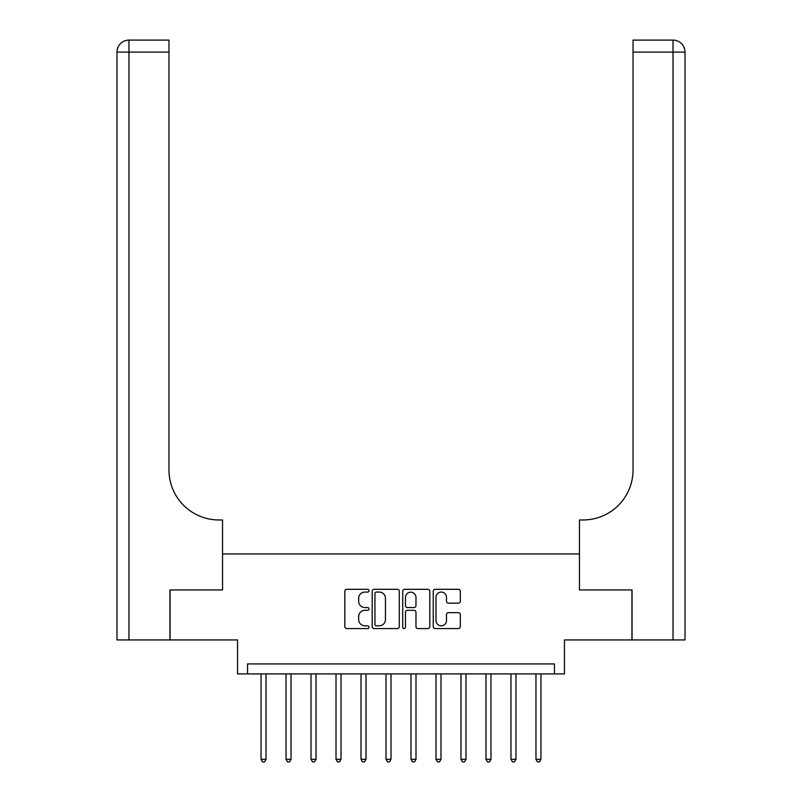 <?xml version="1.0" encoding="UTF-8"?>
<svg xmlns="http://www.w3.org/2000/svg" width="802" height="802" viewBox="0 0 802 802"><rect width="100%" height="100%" fill="white"/><g stroke="black" fill="none" stroke-linecap="round" stroke-linejoin="round"><path stroke-width="1.2" d="M369.01 590.693A1.373 1.373 0 0 0 367.637 589.32L346.785 589.32A1.965 1.965 0 0 0 344.82 591.274L344.82 626.603A1.965 1.965 0 0 0 346.785 628.567L367.637 628.567A1.373 1.373 0 0 0 369.01 627.194A1.373 1.373 0 0 0 367.637 625.821L364.94 625.821A6.276 6.276 0 0 1 358.654 619.545L358.654 616.598A6.276 6.276 0 0 1 364.94 610.312L367.637 610.312A1.373 1.373 0 0 0 369.01 608.939A1.373 1.373 0 0 0 367.637 607.565L364.94 607.565A6.276 6.276 0 0 1 358.654 601.289L358.654 598.342A6.276 6.276 0 0 1 364.94 592.066L367.637 592.066A1.373 1.373 0 0 0 369.01 590.693M458.353 603.154A1.965 1.965 0 0 0 460.318 601.189L460.318 591.274A1.965 1.965 0 0 0 458.353 589.32L435.195 589.32A1.965 1.965 0 0 0 433.24 591.274L433.24 626.603A1.965 1.965 0 0 0 435.195 628.567L458.353 628.567A1.965 1.965 0 0 0 460.318 626.603L460.318 614.633A1.965 1.965 0 0 0 458.353 612.668L448.448 612.668A1.965 1.965 0 0 0 446.483 614.633L446.483 620.568A5.253 5.253 0 0 1 441.23 625.821A5.253 5.253 0 0 1 435.987 620.568L435.987 597.31A5.253 5.253 0 0 1 441.23 592.066A5.253 5.253 0 0 1 446.483 597.31L446.483 601.189A1.965 1.965 0 0 0 448.448 603.154L458.353 603.154M554.453 673.921L564.458 673.921L564.458 639.936L631.936 639.936L631.936 589.951L579.455 589.951L579.455 553.961L222.545 553.961L222.545 589.951L222.545 519.967L218.946 519.967A49.985 49.985 0 0 1 168.961 469.982L168.961 52.1L128.972 52.1L128.972 639.936L169.964 639.936L169.964 589.951L222.545 589.951L170.064 589.951L170.064 639.936L237.542 639.936L237.542 673.921L554.453 673.921L554.453 663.926L247.547 663.926L247.547 673.921M399.286 591.274A1.965 1.965 0 0 0 397.321 589.32L374.163 589.32A1.965 1.965 0 0 0 372.198 591.274L372.198 626.603A1.965 1.965 0 0 0 374.163 628.567L397.321 628.567A1.965 1.965 0 0 0 399.286 626.603L399.286 591.274M404.679 589.32L427.837 589.32A1.965 1.965 0 0 1 429.802 591.274L429.802 626.603A1.965 1.965 0 0 1 427.837 628.567L417.932 628.567A1.965 1.965 0 0 1 415.967 626.603L415.967 612.277A1.965 1.965 0 0 0 414.002 610.312L407.426 610.312A1.965 1.965 0 0 0 405.461 612.277L405.461 627.194A1.373 1.373 0 0 1 404.088 628.567A1.373 1.373 0 0 1 402.714 627.194L402.714 591.274A1.965 1.965 0 0 1 404.679 589.32M376.318 592.066A1.373 1.373 0 0 0 374.945 593.44L374.945 624.447A1.373 1.373 0 0 0 376.318 625.821L379.166 625.821A6.276 6.276 0 0 0 385.451 619.545L385.451 598.342A6.276 6.276 0 0 0 379.166 592.066L376.318 592.066M415.967 597.41A5.253 5.253 0 0 0 410.714 592.167A5.253 5.253 0 0 0 405.461 597.41L405.461 605.61A1.965 1.965 0 0 0 407.426 607.565L414.002 607.565A1.965 1.965 0 0 0 415.967 605.61L415.967 597.41M261.041 673.921L261.041 759.304L266.033 759.304L266.033 673.921M266.033 759.304L264.54 761.9L262.535 761.9L261.041 759.304M286.033 673.921L286.033 759.304L291.026 759.304L291.026 673.921M291.026 759.304L289.532 761.9L287.527 761.9L286.033 759.304M311.026 673.921L311.026 759.304L316.028 759.304L316.028 673.921M316.028 759.304L314.524 761.9L312.529 761.9L311.026 759.304M336.018 673.921L336.018 759.304L341.02 759.304L341.02 673.921M341.02 759.304L339.517 761.9L337.522 761.9L336.018 759.304M361.01 673.921L361.01 759.304L366.013 759.304L366.013 673.921M366.013 759.304L364.509 761.9L362.514 761.9L361.01 759.304M128.972 639.936L116.982 639.936L116.982 52.1A12 12 0 0 1 128.972 40.1L168.961 40.1L168.961 52.1M218.946 519.967A49.985 49.985 0 0 1 168.961 469.982M116.982 52.1A12 12 0 0 1 128.972 40.1L128.972 52.1L116.982 52.1M632.036 589.951L579.455 589.951L579.455 519.967L583.054 519.967A49.985 49.985 0 0 0 633.039 469.982L633.039 40.1L673.028 40.1A12 12 0 0 1 685.018 52.1L685.018 639.936L632.036 639.936L632.036 589.951M583.054 519.967A49.985 49.985 0 0 0 633.039 469.982M673.028 639.936L673.028 40.1A12 12 0 0 1 685.018 52.1L633.039 52.1M386.003 673.921L386.003 759.304L391.005 759.304L391.005 673.921M391.005 759.304L389.501 761.9L387.506 761.9L386.003 759.304M410.995 673.921L410.995 759.304L415.997 759.304L415.997 673.921M415.997 759.304L414.494 761.9L412.499 761.9L410.995 759.304M435.987 673.921L435.987 759.304L440.99 759.304L440.99 673.921M440.99 759.304L439.486 761.9L437.491 761.9L435.987 759.304M460.98 673.921L460.98 759.304L465.982 759.304L465.982 673.921M465.982 759.304L464.478 761.9L462.483 761.9L460.98 759.304M485.972 673.921L485.972 759.304L490.974 759.304L490.974 673.921M490.974 759.304L489.471 761.9L487.476 761.9L485.972 759.304M510.974 673.921L510.974 759.304L515.967 759.304L515.967 673.921M515.967 759.304L514.473 761.9L512.468 761.9L510.974 759.304M535.967 673.921L535.967 759.304L540.959 759.304L540.959 673.921M540.959 759.304L539.465 761.9L537.46 761.9L535.967 759.304"/></g></svg>
